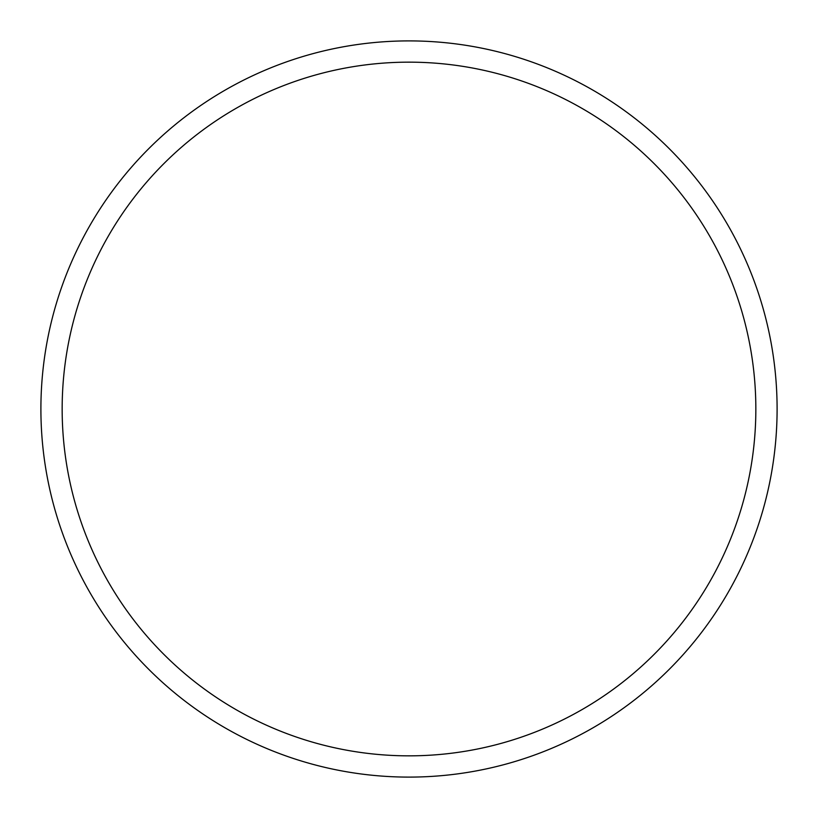 <?xml version="1.0" encoding="UTF-8"?>
<svg xmlns="http://www.w3.org/2000/svg" width="818" height="818" viewBox="0 0 818 818"><rect width="100%" height="100%" fill="white"/><g stroke="black" fill="none" stroke-linecap="round" stroke-linejoin="round"><path stroke-width="1.23" d="M409 40.9A368.1 368.1 0 0 1 777.1 409A368.1 368.1 0 0 1 409 777.1A368.1 368.1 0 0 1 40.9 409A368.1 368.1 0 0 1 409 40.9M409 62.158A346.842 346.842 0 0 1 755.842 409A346.842 346.842 0 0 1 409 755.842A346.842 346.842 0 0 1 62.158 409A346.842 346.842 0 0 1 409 62.158"/></g></svg>
